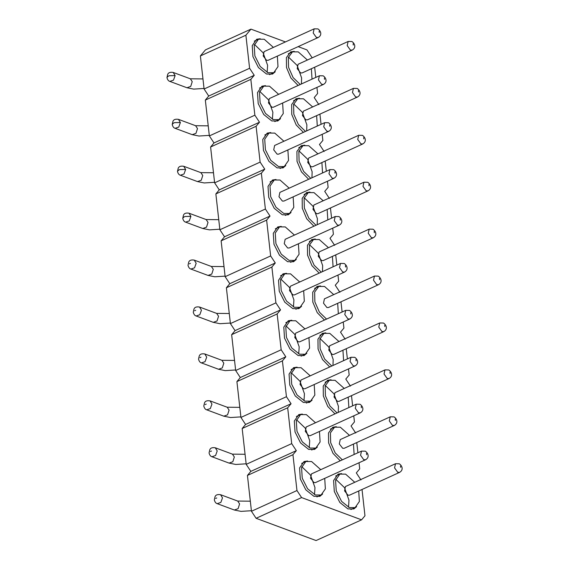 <?xml version="1.0" encoding="UTF-8"?>
<svg xmlns="http://www.w3.org/2000/svg" width="569" height="569" viewBox="0 0 569 569"><rect width="100%" height="100%" fill="white"/><g stroke="black" fill="none" stroke-linecap="round" stroke-linejoin="round"><path stroke-width="0.85" d="M362.026 489.489L364.971 515.777L361.578 519.831L316.072 540.55L256.1 518.295L301.598 497.576L296.961 490.542L292.943 454.709L296.335 450.655L291.698 443.628L287.679 407.788L291.072 403.741L286.435 396.707L282.416 360.874L285.809 356.82L281.171 349.786L277.153 313.953L280.545 309.899L275.908 302.872L271.89 267.032L275.289 262.985L270.645 255.95L266.626 220.118L270.026 216.064L265.382 209.036L261.363 173.196L264.763 169.149L260.125 162.115L256.1 126.282L259.5 122.228L254.862 115.194L250.837 79.361L254.236 75.307L249.599 68.28L204.093 88.999L200.388 55.933L205.48 49.859L250.979 29.133L285.439 41.921M298.149 46.637L306.94 49.894L312.182 57.846M314.657 67.22L315.802 77.412M316.926 87.406L317.609 93.508L314.216 97.562L318.853 104.589M319.92 114.141L321.065 124.327M322.189 134.32L322.872 140.429L319.479 144.476L324.117 151.51M325.184 161.055L326.329 171.248M327.445 181.241L328.135 187.343L324.735 191.397L329.38 198.432M330.447 207.977L331.592 218.169M332.709 228.155L333.398 234.264L329.999 238.319L334.636 245.346M335.71 254.891L336.855 265.083M337.972 275.076L338.662 281.186L335.262 285.233L339.899 292.267M340.973 301.812L342.118 312.004M343.235 321.997L343.925 328.1L340.525 332.154L345.163 339.188M346.237 348.733L347.382 358.918M348.498 368.911L349.181 375.021L345.788 379.075L350.426 386.102M351.5 395.647L352.638 405.839M353.762 415.832L354.444 421.942L351.052 425.989L355.689 433.023M356.763 442.568L357.901 452.76M359.025 462.753L359.708 468.856L356.315 472.91L360.952 479.944M296.961 490.542L251.455 511.268L247.437 475.428L250.837 471.381L246.199 464.347L242.174 428.514L245.573 424.46L240.936 417.433L236.91 381.593L240.31 377.546L235.673 370.511L231.654 334.679L235.047 330.625L230.409 323.59L226.391 287.758L229.784 283.703L225.146 276.676L221.128 240.836L224.52 236.789L219.883 229.755L215.864 193.922L219.257 189.868L214.62 182.834L210.601 147.001L213.994 142.947L209.356 135.92L205.338 100.08L208.731 96.033L204.093 88.999M256.1 518.295L251.455 511.268M292.943 454.709L247.437 475.428M296.335 450.655L250.837 471.381M291.698 443.628L246.199 464.347M287.679 407.788L242.174 428.514M291.072 403.741L245.573 424.46M286.435 396.707L240.936 417.433M282.416 360.874L236.91 381.593M285.809 356.82L240.31 377.546M281.171 349.786L235.673 370.511M277.153 313.953L231.654 334.679M280.545 309.899L235.047 330.625M275.908 302.872L230.409 323.59M271.89 267.032L226.391 287.758M275.289 262.985L229.784 283.703M270.645 255.95L225.146 276.676M266.626 220.118L221.128 240.836M270.026 216.064L224.52 236.789M265.382 209.036L219.883 229.755M261.363 173.196L215.864 193.922M264.763 169.149L219.257 189.868M260.125 162.115L214.62 182.834M256.1 126.282L210.601 147.001M259.5 122.228L213.994 142.947M254.862 115.194L209.356 135.92M250.837 79.361L205.338 100.08M254.236 75.307L208.731 96.033M249.599 68.28L245.886 35.214L200.388 55.933M245.886 35.214L250.979 29.133M322.623 494.006L319.878 496.332L313.903 496.296L305.823 489.845L300.29 478.87L299.593 467.917L304.031 461.537L307.594 460.997M317.36 447.085L314.614 449.41L308.64 449.382L300.56 442.931L295.027 431.949L294.329 420.996L298.768 414.616L302.331 414.076M312.097 400.163L309.351 402.496L303.377 402.461L295.297 396.01L289.763 385.028L289.073 374.082L293.504 367.702L297.068 367.154M306.833 353.249L304.088 355.575L298.113 355.54L290.034 349.096L284.5 338.114L283.81 327.161L288.241 320.781L291.805 320.24M301.57 306.328L298.825 308.661L292.85 308.626L284.77 302.175L279.237 291.193L278.547 280.24L282.978 273.86L286.541 273.319M296.307 259.414L293.561 261.74L287.587 261.704L279.507 255.253L273.974 244.279L273.284 233.326L277.715 226.946L281.278 226.405M291.051 212.493L288.298 214.819L282.324 214.79L274.244 208.339L268.71 197.358L268.02 186.404L272.459 180.024L276.015 179.484M285.787 165.572L283.035 167.905L277.06 167.869L268.981 161.418L263.447 150.436L262.757 139.483L267.195 133.11L270.752 132.563M280.524 118.658L277.779 120.984L271.797 120.948L263.724 114.497L258.184 103.522L257.494 92.569L261.932 86.189L265.488 85.649M275.261 71.737L272.515 74.062L266.541 74.034L258.461 67.583L252.921 56.601L252.231 45.648L256.669 39.268L260.225 38.728M356.628 506.616L353.882 508.949L347.908 508.914L339.828 502.463L334.295 491.481L333.598 480.535L338.036 474.155L341.599 473.607M340.234 460.805L333.043 453.408L328.598 442.86L328.498 432.952L332.773 427.234L336.336 426.693M334.977 413.883L327.78 406.486L323.334 395.946L323.235 386.031L327.509 380.312L331.073 379.772M329.714 366.969L322.516 359.572L318.071 349.025L317.971 339.117L322.246 333.398L325.809 332.858M324.451 320.048L317.253 312.651L312.815 302.111L312.708 292.196L316.983 286.477L320.546 285.937M319.188 273.127L311.997 265.737L307.552 255.189L307.445 245.282L311.727 239.563L315.283 239.016M313.924 226.213L306.734 218.816L302.288 208.268L302.182 198.361L306.463 192.642L310.02 192.102M308.661 179.292L301.47 171.895L297.025 161.354L296.918 151.439L301.2 145.721L304.756 145.18M303.398 132.371L296.207 124.981L291.762 114.433L291.655 104.525L295.937 98.807L299.493 98.259M298.135 85.457L290.944 78.06L286.499 67.512L286.399 57.604L290.674 51.886L294.23 51.345M301.598 497.576L361.578 519.831M314.515 494.617L314.97 487.576L310.482 475.037L301.805 466.708M309.252 447.696L309.707 440.655L305.219 428.116L296.541 419.787M303.995 400.782L304.443 393.734L299.955 381.194L291.285 372.873M298.732 353.861L299.18 346.82L294.692 334.28L286.022 325.952M293.469 306.94L293.917 299.899L289.429 287.359L280.759 279.03M272.416 119.27L272.871 112.228L268.376 99.689L259.706 91.36M267.153 72.348L267.608 65.307L263.113 52.768L254.443 44.439M348.527 507.235L348.975 500.194L344.487 487.647L335.817 479.326M338.249 412.397L338.448 406.351L333.96 393.812L325.29 385.483M332.986 365.476L333.185 359.437L328.697 346.891L320.027 338.569M322.459 271.641L322.659 265.595L318.171 253.056L309.5 244.727M317.196 224.719L317.402 218.681L312.907 206.142L304.237 197.813M311.933 177.798L312.139 171.76L307.644 159.22L298.974 150.892M306.67 130.884L306.876 124.839L302.381 112.299L293.711 103.978M301.406 83.963L301.613 77.925L297.118 65.385L288.447 57.056M324.721 478.373L325.368 488.878L321.101 494.994L315.347 494.959L307.566 488.75L302.239 478.18L301.57 467.633L305.845 461.495L311.599 461.53L320.76 469.674M319.458 431.451L320.105 441.957L315.838 448.073L310.084 448.045L302.303 441.836L296.975 431.259L296.307 420.719L300.581 414.573L306.335 414.609L315.496 422.753M314.195 384.537L314.842 395.042L310.574 401.159L304.82 401.124L297.039 394.914L291.712 384.345L291.043 373.797L295.318 367.659L301.072 367.688L310.233 375.839M308.931 337.616L309.579 348.121L305.311 354.238L299.557 354.203L291.783 347.993L286.449 337.424L285.787 326.883L290.055 320.738L295.809 320.774L304.97 328.918M303.668 290.695L304.315 301.2L300.048 307.317L294.294 307.288L286.52 301.079L281.186 290.503L280.524 279.962L284.792 273.817L290.546 273.853L299.707 281.996M298.405 243.781L299.052 254.286L294.785 260.403L289.031 260.367L281.257 254.158L275.922 243.589L275.261 233.041L279.528 226.903L285.282 226.931L294.443 235.082M293.142 196.86L293.789 207.365L289.521 213.482L283.767 213.453L275.993 207.237L270.666 196.668L269.998 186.127L274.265 179.982L280.019 180.017L289.18 188.161M287.886 149.946L288.526 160.451L284.258 166.568L278.504 166.532L270.73 160.323L265.403 149.754L264.734 139.206L269.002 133.068L274.756 133.096L283.924 141.247M282.622 103.025L283.262 113.53L278.995 119.646L273.241 119.611L265.467 113.402L260.14 102.833L259.471 92.285L263.739 86.147L269.493 86.182L278.661 94.326M277.359 56.103L277.999 66.609L273.732 72.725L267.985 72.697L260.204 66.481L254.876 55.911L254.208 45.371L258.475 39.225L264.229 39.261L273.397 47.405M358.726 490.99L359.373 501.495L355.106 507.612L349.352 507.576L341.571 501.367L336.243 490.798L335.575 480.25L339.849 474.112L345.603 474.141L354.764 482.292M342.339 459.844L335.191 452.91L330.66 442.639L330.425 432.853L334.586 427.191L340.34 427.227L349.501 435.37M353.463 444.069L354.131 454.475M337.076 412.93L329.928 405.996L325.397 395.718L325.169 385.931L329.323 380.27L335.077 380.305L344.238 388.449M348.2 397.148L348.868 407.56M331.812 366.009L324.664 359.075L320.134 348.804L319.906 339.01L324.06 333.356L329.814 333.384L338.975 341.535M342.936 350.234L343.605 360.639M326.549 319.088L319.401 312.153L314.87 301.883L314.643 292.096L318.796 286.435L324.55 286.47L333.711 294.614M337.673 303.313L338.342 313.725M321.293 272.174L314.145 265.239L309.607 254.962L309.38 245.175L313.533 239.521L319.287 239.549L328.455 247.7M332.41 256.399L333.078 266.804M316.03 225.253L308.882 218.318L304.344 208.048L304.116 198.261L308.27 192.599L314.024 192.635L323.192 200.779M327.154 209.477L327.815 219.883M310.766 178.332L303.618 171.404L299.081 161.127L298.853 151.34L303.007 145.678L308.761 145.714L317.929 153.858M321.89 162.556L322.552 172.969M305.503 131.418L298.355 124.483L293.817 114.213L293.59 104.419L297.743 98.764L303.497 98.793L312.666 106.944M316.627 115.642L317.289 126.048M300.24 84.496L293.092 77.562L288.554 67.291L288.327 57.505L292.487 51.843L298.234 51.879L307.402 60.022M311.364 68.721L312.025 79.127M315.482 482.576L313.96 482.583L310.56 478.259L311.463 473.906M310.219 435.662L308.697 435.669L305.297 431.338L306.2 426.992M304.956 388.741L303.433 388.748L300.041 384.416L300.937 380.071M299.692 341.827L298.17 341.827L294.778 337.502L295.674 333.157M294.429 294.906L292.907 294.913L289.514 290.581L290.41 286.235M289.166 247.984L287.644 247.992L284.251 243.66L285.147 239.314M283.91 201.07L282.38 201.07L278.988 196.746L279.884 192.4M278.646 154.149L277.117 154.156L273.725 149.825L274.621 145.479M273.383 107.228L271.854 107.235L268.461 102.904L269.357 98.558M268.12 60.314L266.591 60.321L263.198 55.99L264.094 51.644M345.497 486.509L395.547 463.714L399.31 463.792C402.219 465.755 403.791 470.022 399.509 472.412L349.458 495.208L347.965 495.201L344.565 490.869L345.468 486.523M344.224 448.28L342.702 448.28L339.309 443.955L340.205 439.609M334.97 392.674L385.021 369.878L388.783 369.957C391.692 371.92 393.271 376.187 388.983 378.577L338.932 401.373L337.438 401.365L334.046 397.034L334.942 392.688M329.707 345.753L379.765 322.957L383.52 323.043C386.429 324.999 388.008 329.266 383.719 331.656L333.669 354.451L332.175 354.444L328.782 350.113L329.679 345.767M328.434 307.523L326.912 307.53L323.519 303.199L324.415 298.853M323.178 260.602L321.649 260.609L318.256 256.278L319.152 251.932M317.915 213.681L316.385 213.688L312.993 209.364L313.889 205.011M312.651 166.767L311.122 166.774L307.729 162.442L308.626 158.097M307.388 119.846L305.859 119.853L302.466 115.521L303.362 111.175M302.125 72.932L300.596 72.932L297.203 68.607L298.099 64.261M366.486 453.422L366.628 454.716L366.486 453.422M361.223 406.501L361.365 407.795L361.223 406.501M355.959 359.587L356.109 360.881L355.959 359.587M350.696 312.666L350.845 313.96L350.696 312.666M345.433 265.744L345.582 267.039L345.433 265.744M340.17 218.83L340.319 220.125L340.17 218.83M334.906 171.909L335.056 173.204L334.906 171.909M329.65 124.995L329.792 126.282L329.65 124.995M324.387 78.074L324.529 79.368L324.387 78.074M319.124 31.153L319.266 32.447L319.124 31.153M400.64 467.334L400.491 466.039L400.64 467.334M395.377 420.413L395.227 419.118L395.377 420.413M390.114 373.492L389.964 372.197L390.114 373.492M384.85 326.578L384.701 325.283L384.85 326.578M379.587 279.656L379.438 278.362L379.587 279.656M374.324 232.735L374.174 231.448L374.324 232.735M369.061 185.821L368.918 184.527L369.061 185.821M363.797 138.9L363.655 137.606L363.797 138.9M358.534 91.986L358.392 90.691L358.534 91.986M353.271 45.065L353.129 43.77L353.271 45.065M215.687 498.437L216.746 497.953L215.687 498.437M210.423 451.516L211.483 451.032L210.423 451.516M205.16 404.595L206.227 404.111L205.16 404.595M199.897 357.681L200.964 357.197L199.897 357.681M194.634 310.759L195.7 310.276L194.634 310.759M189.37 263.845L190.437 263.362L189.37 263.845M184.114 216.924L185.174 216.44L184.114 216.924M178.851 170.003L179.911 169.519L178.851 170.003M173.588 123.089L174.647 122.605L173.588 123.089M168.324 76.168L169.384 75.684L168.324 76.168M365.54 459.78L363.705 459.66L360.561 455.25L361.507 451.117M360.277 412.866L358.449 412.738L355.298 408.329L356.244 404.196M355.013 365.945L353.185 365.824L350.035 361.415L350.988 357.282M349.75 319.024L347.922 318.903L344.771 314.493L345.724 310.361L295.702 333.142M344.487 272.11L342.659 271.982L339.508 267.572L340.461 263.44M339.224 225.189L337.396 225.068L334.245 220.658L335.198 216.526M333.96 178.275L332.132 178.147L328.982 173.737L329.935 169.605M328.704 131.354L326.869 131.233L323.718 126.816L324.671 122.684M323.441 84.432L321.606 84.312L318.455 79.902L319.408 75.769M318.178 37.518L316.343 37.39L313.192 32.981L314.145 28.848M395.512 463.735L394.566 467.867L397.717 472.277L399.545 472.398M390.256 416.814L389.303 420.946L392.454 425.356L394.281 425.477M384.993 369.893L384.039 374.025L387.19 378.435L389.018 378.563M379.729 322.979L378.776 327.111L381.927 331.521L383.755 331.642M374.466 276.057L373.513 280.19L376.664 284.6L378.492 284.728M369.203 229.136L368.25 233.269L371.401 237.686L373.228 237.806M363.94 182.222L362.986 186.355L366.137 190.764L367.972 190.885M358.676 135.301L357.723 139.433L360.874 143.843L362.709 143.971M353.413 88.387L352.46 92.519L355.611 96.929L357.446 97.05M348.15 41.466L347.197 45.598L350.348 50.008L352.183 50.129M237.721 501.076L239.599 503.921L238.091 508.672L234.343 510.016M232.458 454.154L234.336 456.999L232.828 461.751L229.079 463.095L235.794 464.46L246.135 463.806M227.195 407.233L229.072 410.085L227.564 414.829L223.816 416.181L230.53 417.539L240.872 416.892M221.931 360.319L223.809 363.164L222.301 367.915L218.553 369.26M216.668 313.398L218.546 316.243L217.038 320.994L213.29 322.339L220.004 323.704L230.345 323.05M211.405 266.484L213.283 269.329L211.775 274.073L208.026 275.424L214.741 276.783L225.082 276.136M206.142 219.563L208.019 222.408L206.511 227.159L202.763 228.503M200.885 172.642L202.756 175.494L201.248 180.238L197.507 181.582L204.214 182.948L214.556 182.293M195.622 125.728L197.493 128.573L195.985 133.317L192.244 134.668L198.951 136.027L209.292 135.379M190.359 78.806L192.23 81.651L190.722 86.403L186.981 87.747M251.398 510.727L241.057 511.375L234.371 510.023L217.23 503.665L220.85 502.427L222.486 497.868L220.58 494.71M211.953 456.743L215.587 455.506L217.223 450.947L215.317 447.796M206.689 409.822L210.324 408.585L211.96 404.033L210.053 400.875M201.426 362.901L205.068 361.671L206.696 357.112L204.79 353.961M196.163 315.987L199.804 314.749L201.433 310.197L199.527 307.04M190.899 269.066L194.541 267.828L196.17 263.276L194.264 260.118M185.636 222.152L189.278 220.914L190.907 216.355L189 213.204M180.373 175.231L184.015 173.993L185.643 169.441L183.737 166.283M175.11 128.31L178.751 127.079L180.38 122.52L178.474 119.362M169.847 81.395L173.488 80.158L175.124 75.599L173.211 72.448M182.749 218.219L184.107 216.881M190.907 216.355L185.174 216.483M177.485 171.305L178.844 169.96M185.643 169.441L179.911 169.569M172.222 124.383L173.581 123.039M180.38 122.52L174.647 122.648M166.959 77.462L168.317 76.125M175.124 75.599L169.391 75.727M321.101 494.994L316.89 496.915M305.845 461.495L301.634 463.415M315.838 448.073L311.627 449.994M300.581 414.573L296.371 416.494M310.574 401.159L306.364 403.072M295.318 367.659L291.108 369.573M305.311 354.238L301.101 356.158M290.055 320.738L285.844 322.659M300.048 307.317L295.837 309.237M284.792 273.817L280.581 275.737M294.785 260.403L290.574 262.316M279.528 226.903L275.318 228.816M289.521 213.482L285.311 215.402M274.265 179.982L270.055 181.902M284.258 166.568L280.048 168.481M269.002 133.068L264.791 134.981M278.995 119.646L274.784 121.567M263.739 86.147L259.528 88.067M273.732 72.725L269.521 74.646M258.475 39.225L254.265 41.146M339.849 474.112L335.639 476.025M355.106 507.612L350.895 509.525M334.586 427.191L330.376 429.111M329.323 380.27L325.112 382.19M324.06 333.356L319.849 335.276M318.796 286.435L314.586 288.355M313.533 239.521L309.323 241.434M308.27 192.599L304.059 194.52M303.007 145.678L298.796 147.599M297.743 98.764L293.533 100.677M292.487 51.843L288.27 53.763M315.454 482.59L365.504 459.802C369.786 457.405 368.214 453.137 365.305 451.181L361.543 451.103L311.492 473.892M310.19 435.676L360.241 412.881C364.523 410.491 362.951 406.223 360.042 404.26L356.279 404.182L306.229 426.978M304.927 388.755L354.978 365.959C359.259 363.57 357.688 359.302 354.779 357.339L351.016 357.261L300.965 380.056M299.664 341.841L349.715 319.045C354.003 316.649 352.424 312.381 349.515 310.425L345.753 310.347M294.401 294.92L344.451 272.124C348.74 269.734 347.161 265.467 344.252 263.504L340.49 263.426L290.439 286.221M289.137 247.999L339.195 225.203C343.477 222.813 341.898 218.546 338.989 216.59L335.233 216.505L285.176 239.3M283.874 201.085L333.932 178.289C338.214 175.892 336.635 171.625 333.733 169.669L329.97 169.59L279.912 192.386M278.611 154.163L328.669 131.368C332.95 128.978 331.371 124.711 328.469 122.748L324.707 122.669L274.649 145.465M273.348 107.242L323.405 84.454C327.687 82.057 326.108 77.789 323.206 75.833L319.444 75.755L269.386 98.544M268.084 60.328L318.142 37.533C322.424 35.143 320.845 30.875 317.943 28.912L314.18 28.834L264.123 51.63M340.234 439.595L390.284 416.8L394.047 416.878C396.956 418.834 398.528 423.101 394.246 425.498L344.195 448.294M324.444 298.839L374.502 276.043L378.257 276.121C381.166 278.077 382.745 282.345 378.463 284.742L328.405 307.537M319.181 251.918L369.238 229.122L373.001 229.2C375.903 231.163 377.482 235.431 373.2 237.821L323.142 260.616M313.917 204.996L363.975 182.208L367.738 182.286C370.639 184.242 372.218 188.51 367.937 190.907L317.879 213.695M308.654 158.082L358.712 135.287L362.474 135.365C365.376 137.328 366.955 141.596 362.673 143.985L312.616 166.781M303.391 111.161L353.449 88.366L357.211 88.444C360.113 90.407 361.692 94.674 357.41 97.064L307.352 119.86M298.135 64.247L348.185 41.452L351.948 41.53C354.85 43.486 356.429 47.753 352.147 50.15L302.096 72.946M217.23 503.665C215.857 503.309 214.89 502.05 214.321 499.881L215.046 496.694C215.751 494.888 217.586 494.226 220.559 494.703L237.693 501.061L250.324 501.182M229.108 463.109L211.974 456.751C210.594 456.395 209.627 455.129 209.058 452.96L209.783 449.78C210.487 447.967 212.329 447.305 215.295 447.789L232.429 454.147L245.068 454.268M223.845 416.188L206.711 409.829C205.331 409.474 204.363 408.215 203.794 406.046L204.52 402.859C205.224 401.053 207.066 400.384 210.032 400.868L227.166 407.226L239.805 407.347M235.609 369.971L225.267 370.625L218.581 369.267L201.447 362.908C200.068 362.56 199.1 361.294 198.531 359.124L199.257 355.938C199.961 354.131 201.803 353.47 204.769 353.954L221.903 360.305L234.542 360.426M213.318 322.353L196.184 315.994C194.811 315.639 193.837 314.373 193.275 312.21L193.993 309.024C194.698 307.21 196.54 306.549 199.506 307.032L216.647 313.391L229.279 313.512M208.055 275.432L190.921 269.073C189.548 268.717 188.574 267.458 188.012 265.289L188.73 262.103C189.434 260.296 191.276 259.628 194.242 260.111L211.383 266.47L224.015 266.591M219.819 229.215L209.477 229.869L202.792 228.51L185.658 222.159C184.285 221.803 183.31 220.537 182.749 218.368L183.467 215.189C184.178 213.375 186.013 212.714 188.979 213.197L206.12 219.549L218.752 219.677M197.528 181.596L180.394 175.238C179.022 174.882 178.047 173.623 177.485 171.454L178.204 168.268C178.915 166.454 180.75 165.792 183.716 166.276L200.857 172.635L213.489 172.756M192.265 134.675L175.131 128.317C173.758 127.961 172.784 126.702 172.222 124.533L172.94 121.346C173.652 119.54 175.487 118.878 178.453 119.355L195.594 125.713L208.226 125.834M204.036 88.458L193.688 89.113L187.002 87.761L169.868 81.403C168.495 81.047 167.521 79.781 166.959 77.612L167.684 74.432C168.388 72.619 170.223 71.957 173.196 72.441L190.331 78.799L202.962 78.92"/></g></svg>
